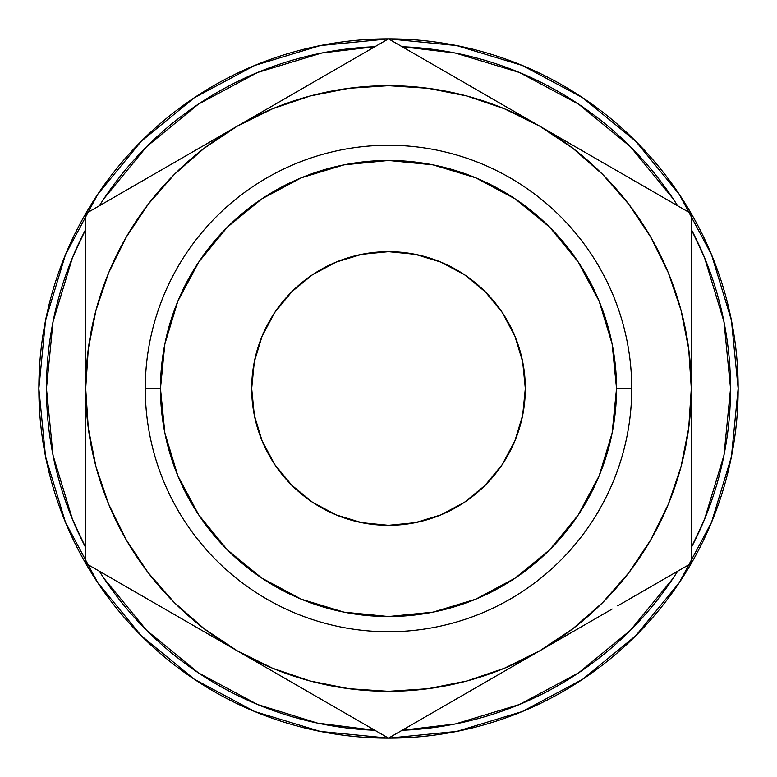 <?xml version="1.0" encoding="UTF-8"?>
<svg xmlns="http://www.w3.org/2000/svg" width="777" height="777" viewBox="0 0 777 777"><rect width="100%" height="100%" fill="white"/><g stroke="black" fill="none" stroke-linecap="round" stroke-linejoin="round"><path stroke-width="1.17" d="M631.73 388.5L616.53 388.5A228.03 228.03 0 0 1 388.5 616.53A228.03 228.03 0 0 1 160.47 388.5L145.27 388.5A243.23 243.23 0 0 0 388.5 631.73A243.23 243.23 0 0 0 631.73 388.5A243.23 243.23 0 0 1 388.5 631.73A243.23 243.23 0 0 1 145.27 388.5A243.23 243.23 0 0 1 388.5 145.27A243.23 243.23 0 0 1 631.73 388.5A243.23 243.23 0 0 0 388.5 145.27A243.23 243.23 0 0 0 145.27 388.5L160.47 388.5L164.85 344.017L177.826 301.233L198.902 261.81L227.253 227.253L261.81 198.902L301.233 177.826L344.017 164.85L388.5 160.47L432.983 164.85L475.767 177.826L515.19 198.902L549.747 227.253L578.098 261.81L599.174 301.233L612.15 344.017L616.53 388.5L612.15 432.983L599.174 475.767L578.098 515.19L549.747 549.747L515.19 578.098L475.767 599.174L432.983 612.15L388.5 616.53L344.017 612.15L301.233 599.174L261.81 578.098L227.253 549.747L198.902 515.19L177.826 475.767L164.85 432.983L160.47 388.5A228.03 228.03 0 0 1 388.5 160.47A228.03 228.03 0 0 1 616.53 388.5L631.73 388.5M251.68 388.5A136.82 136.82 0 0 1 388.5 251.68A136.82 136.82 0 0 1 525.32 388.5L522.688 361.81L514.908 336.14L502.263 312.49L485.246 291.754L464.51 274.737L440.86 262.092L415.19 254.312L388.5 251.68L361.81 254.312L336.14 262.092L312.49 274.737L291.754 291.754L274.737 312.49L262.092 336.14L254.312 361.81L251.68 388.5L254.312 415.19L262.092 440.86L274.737 464.51L291.754 485.246L312.49 502.263L336.14 514.908L361.81 522.688L388.5 525.32L415.19 522.688L440.86 514.908L464.51 502.263L485.246 485.246L502.263 464.51L514.908 440.86L522.688 415.19L525.32 388.5A136.82 136.82 0 0 1 388.5 525.32A136.82 136.82 0 0 1 251.68 388.5M730.545 388.5A342.045 342.045 0 0 1 691.307 547.581L704.516 519.395L723.979 455.235L730.545 388.5L723.979 321.765L704.516 257.605L691.307 229.409A342.045 342.045 0 0 1 730.545 388.5M677.67 571.202A342.045 342.045 0 0 1 402.136 730.273L455.235 723.979L519.395 704.516L578.535 672.901L630.361 630.361L672.901 578.535L677.67 571.192M374.864 730.273A342.045 342.045 0 0 1 99.33 571.202L104.099 578.535L146.639 630.361L198.465 672.901L257.605 704.516L317.375 723.076L374.864 730.283M85.693 547.581A342.045 342.045 0 0 1 46.455 388.5L53.021 321.765L72.484 257.605L85.693 229.409A342.045 342.045 0 0 0 46.455 388.5L53.021 455.235L72.484 519.395L85.693 547.591M97.776 582.76L141.259 635.741L97.776 582.76L65.462 522.309L45.571 456.711L38.85 388.5A349.65 349.65 0 0 1 388.5 38.85A349.65 349.65 0 0 1 738.15 388.5A349.65 349.65 0 0 1 388.5 738.15A349.65 349.65 0 0 1 38.85 388.5A349.65 349.65 0 0 0 136.082 630.448L142.036 636.509M179.953 669.143A349.65 349.65 0 0 0 184.654 672.581M285.392 722.6A349.65 349.65 0 0 0 306.439 728.389M315.792 730.506L320.289 731.429L315.792 730.506A349.65 349.65 0 0 0 321.6 731.691M321.649 731.701A349.65 349.65 0 0 0 364.957 737.354M365.112 737.363A349.65 349.65 0 0 0 366.035 737.431M366.113 737.431A349.65 349.65 0 0 0 404.496 737.781M404.574 737.781A349.65 349.65 0 0 0 408.848 737.558M408.935 737.548A349.65 349.65 0 0 0 410.295 737.47M424.3 736.314A349.65 349.65 0 0 0 440.54 734.255M474.096 727.515A349.65 349.65 0 0 0 484.275 724.776M545.755 700.786A349.65 349.65 0 0 0 546.435 700.446M546.649 700.339A349.65 349.65 0 0 0 561.072 692.598M616.744 653.37A349.65 349.65 0 0 0 632.828 638.616M634.887 636.586L636.606 634.877A349.65 349.65 0 0 0 639.568 631.856M633.711 637.752L636.751 634.722M577.408 682.73L582.905 679.127M585.285 677.515L580.526 680.701M519.279 712.771L531.808 707.429M456.526 731.468L458.401 731.089M193.065 678.428L198.504 682.031M139.064 633.527L143.434 637.898M193.269 678.564L195.513 680.069M99.33 205.808L104.099 198.465L146.639 146.639L198.465 104.099L257.605 72.484L321.765 53.021L374.864 46.717A342.045 342.045 0 0 0 99.33 205.798M402.136 46.717L455.235 53.021L519.395 72.484L578.535 104.099L630.361 146.639L672.901 198.465L677.67 205.808A342.045 342.045 0 0 0 402.136 46.727M508.731 668.735L539.898 650.737L572.834 628.729L602.612 602.612L628.729 572.834L650.737 539.898L668.259 504.38L680.992 466.87L688.713 428.02L691.307 388.5L691.307 346.765M273.106 105.478L237.102 126.262L204.166 148.271L174.388 174.388L148.271 204.166L126.262 237.102L108.741 272.62L96.008 310.13L88.287 348.98L85.693 388.5L85.693 430.235M679.224 194.24L635.741 141.259L582.76 97.776L635.741 141.259L679.224 194.24L711.538 254.691L731.429 320.289L738.15 388.5L731.429 456.711L711.538 522.309L679.224 582.76L635.741 635.741L679.224 582.76M194.24 97.776L141.259 141.259L194.24 97.776L254.691 65.462L320.289 45.571L388.5 38.85L456.711 45.571L522.309 65.462L582.76 97.776M582.76 679.224L635.741 635.741L582.76 679.224L522.309 711.538L456.711 731.429L388.5 738.15L320.289 731.429L254.691 711.538L194.24 679.224L141.259 635.741M38.85 388.5L45.571 320.289L65.462 254.691L97.776 194.24L141.259 141.259M85.693 424.232L85.693 388.5L88.287 428.02L96.008 466.87L108.741 504.38L126.262 539.898L148.271 572.834L174.388 602.612L204.166 628.729L237.102 650.737L206.177 632.886M85.693 459.236L85.693 443.463M85.693 493.686L85.693 489.393M152.816 602.078L145.95 598.115M189.345 623.164L175.874 615.394M455.613 699.397L448.756 703.36M492.152 678.311L478.681 686.081M201.088 629.953L237.102 650.737L272.62 668.259L310.13 680.992L348.98 688.713L388.5 691.307L428.02 688.713L466.87 680.992L504.38 668.259L539.898 650.737L508.984 668.589M273.106 671.522L268.356 668.783M352.321 717.268L328.302 703.399M309.363 692.462L298.698 686.305M357.527 720.269L352.408 717.317L357.527 720.269M691.307 459.615L691.307 472.018M691.307 424.475L691.307 430.235M575.912 629.953L571.076 632.74M612.169 609.013L601.505 615.17M624.184 174.922L631.041 178.875M587.655 153.836L601.194 161.645M575.912 147.047L570.823 144.114M691.307 352.651L691.307 388.5L688.713 348.98L680.992 310.13L668.259 272.62L650.737 237.102L628.729 204.166L602.612 174.388L572.834 148.271L539.898 126.262L503.982 105.526M691.307 317.735L691.307 333.537M691.307 283.333L691.307 287.607M321.377 77.603L328.234 73.65M284.848 98.689L298.387 90.88M410.984 51.836L388.5 38.85L237.102 126.262A302.807 302.807 0 0 1 539.898 126.262L504.38 108.741L466.87 96.008L428.02 88.287L388.5 85.693L348.98 88.287L310.13 96.008L272.62 108.741L237.102 126.262L268.016 108.411M503.894 105.478L508.731 108.265M424.66 59.722L448.698 73.601M467.637 84.538L478.185 90.627M85.693 317.239L85.693 304.982M85.693 352.408L85.693 346.765M201.088 147.047L205.924 144.26M164.831 167.987L175.495 161.83M108.178 200.689L145.775 178.982M467.637 692.462L492.084 678.35M503.894 671.522L508.644 668.783M437.004 710.149L455.584 699.417M419.473 720.269L570.823 632.886M321.387 699.397L334.052 706.72M298.387 686.13L309.246 692.394M691.307 424.232L691.307 388.5A302.807 302.807 0 0 1 237.102 650.737L273.018 671.474M284.848 678.311L298.349 686.101M691.307 459.236L691.307 443.463M691.307 430.147L691.307 424.329M691.307 493.686L691.307 485.654M691.307 471.892L691.307 459.333M691.307 527.564L691.307 478.477M668.822 576.311L660.333 581.206M601.194 615.355L612.053 609.081M624.184 602.078L631.05 598.115M570.833 632.876L575.825 630.001M587.655 623.164L601.126 615.394M601.427 161.781L587.723 153.875M631.206 178.972L624.222 174.942M612.169 167.987L601.505 161.83M660.333 195.794L642.686 185.606M691.307 255.011L691.307 249.436M691.307 317.269L691.307 304.982M691.307 291.346L691.307 283.197M691.307 333.488L691.307 317.482M298.698 90.695L284.916 98.65M328.418 73.543L321.416 77.583M309.363 84.538L298.815 90.627M357.527 56.731L352.36 59.712M352.34 59.722L339.879 66.919M492.152 98.689L467.744 84.606M455.623 77.603L448.766 73.64M85.693 346.853L85.693 388.5A302.807 302.807 0 0 1 237.102 126.262L206.177 144.114M85.693 305.108L85.693 333.537M85.693 283.333L85.693 291.346M85.693 249.436L85.693 255.128M189.345 153.836L164.947 167.919M152.816 174.922L145.959 178.885M206.167 144.114L201.175 146.999M85.693 537.431L85.693 527.564M85.693 443.512L85.693 472.018M85.693 485.654L85.693 493.91M175.534 615.19L189.277 623.125M145.775 598.018L152.778 602.058M164.831 609.013L175.495 615.17M116.667 581.206L197.921 628.117M85.693 433.974L85.693 563.325L388.5 738.15L500.388 673.552M85.693 478.477L85.693 462.024M175.078 614.928L159.071 605.691M126.564 586.917L121.863 584.207M85.693 298.494L85.693 255.312M85.693 342.9L85.693 314.986M175.078 162.072L197.591 149.077M126.515 190.103L158.858 171.435M429.322 62.422L461.878 81.216M477.884 90.453L500.029 103.244M299.116 90.453L315.122 81.216M347.678 62.422L352.243 59.78M691.307 342.9L691.307 213.675L388.5 38.85L276.272 103.642M691.307 298.494L691.307 314.986M691.307 239.569L691.307 255.206M601.922 162.072L617.929 171.309M650.485 190.103L655.04 192.745M424.64 59.712L539.898 126.262A302.807 302.807 0 0 1 691.307 388.5L691.307 213.675L579.079 148.883M601.922 614.928L579.778 627.719M650.436 586.917L618.259 605.497M691.307 434.1L691.307 462.024M299.116 686.547L276.962 673.756M347.63 714.549L315.433 695.969M366.016 725.164L352.437 717.326M429.37 714.549L424.669 717.268M477.884 686.547L462.208 695.6M148.271 204.166L126.262 237.102M628.729 572.834L650.737 539.898M655.166 584.187L691.307 563.325L691.307 388.5L691.307 563.325L617.657 605.846L655.166 584.187M579.079 628.117L539.898 650.737L579.079 628.117M424.563 717.326L388.5 738.15L237.102 650.737A302.807 302.807 0 0 1 85.693 388.5L85.693 213.675L237.102 126.262L85.693 213.675L85.693 563.325L121.756 584.149M502.263 464.51L484.994 485.499M312.49 502.263L291.501 484.994M274.737 312.49L292.006 291.501M464.51 274.737L485.499 292.006M187.772 674.795L196.6 680.788M191.705 677.505L197.64 681.468M202.642 675.65L197.309 672.124M447.028 733.216L454.807 731.808M516.2 705.817L518.084 705.05M527.826 709.197L531.672 707.497M461.247 730.497L454.681 731.827M580.759 680.545L590.093 674.183M590.491 673.902L598.882 667.783M584.1 678.321L579.331 681.478M633.954 637.509L636.412 635.062M656.099 613.558L653.02 617.171M457.09 731.351L455.575 731.652M582.177 679.613L585.994 677.029M586.227 676.874L582.332 679.506"/></g></svg>
